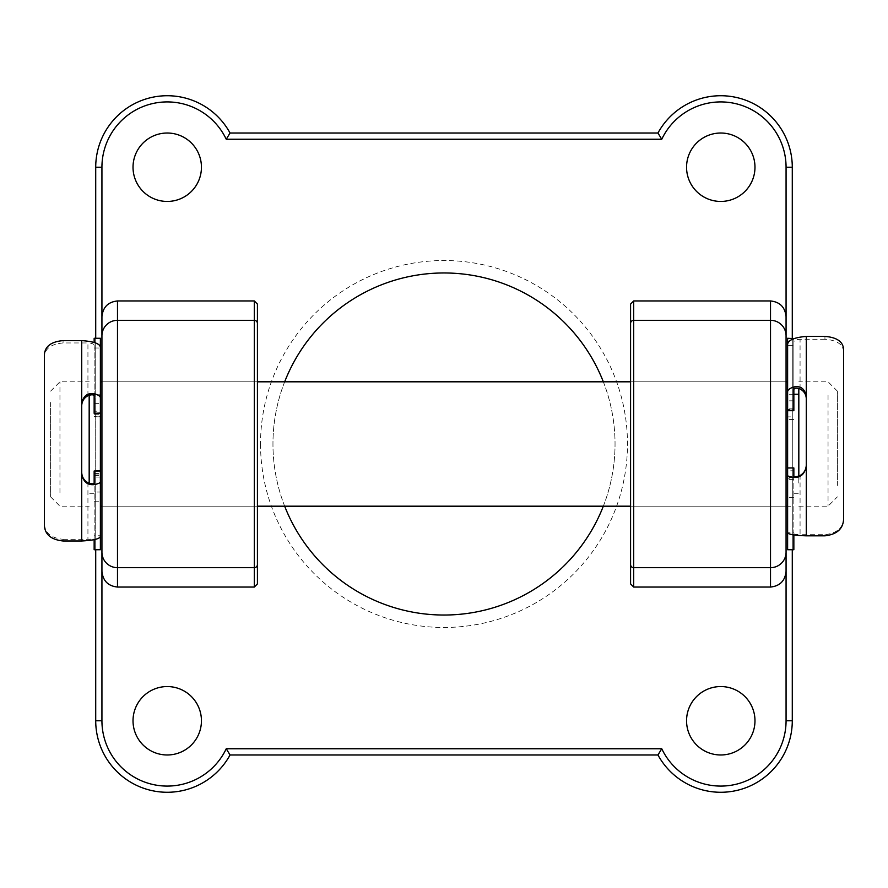 <?xml version="1.0" encoding="UTF-8"?>
<svg xmlns="http://www.w3.org/2000/svg" width="888" height="888" viewBox="0 0 888 888"><rect width="100%" height="100%" fill="white"/><g stroke="black" fill="none" stroke-linecap="round" stroke-linejoin="round"><path stroke-width="0.67" stroke-dasharray="4.44 3.33" d="M94.15 470.884L94.15 549.728M94.15 473.426L100.377 473.426L100.377 471.006M94.15 475.435L100.377 475.435L100.377 477.078L94.15 477.078M94.15 338.273L94.15 413.32M100.377 338.273L100.377 394.76L94.15 394.76M94.15 414.285L100.377 414.285L100.377 394.25L100.377 411.2L94.15 411.2M94.15 403.618L100.377 403.618L100.377 416.528L94.15 416.528M100.377 403.618L100.377 394.76M100.377 413.053L100.377 411.2M100.377 414.285L100.377 416.528M94.15 395.97L94.15 342.391M63.059 540.981L63.059 539.327C51.027 538.039 44.8 532.878 44.4 523.831L44.4 525.274M63.059 539.327L87.934 539.327C92.163 539.105 94.239 538.528 94.15 537.595L94.15 483.039M81.718 473.615L81.718 403.985M44.4 354.834L44.4 356.887C44.766 348.695 50.993 344.045 63.059 342.957L87.934 342.957L87.934 395.704M44.4 356.887L44.4 523.831M100.377 473.426L100.377 477.078M100.377 475.435L100.377 492.052L94.15 492.052M94.15 539.726L94.15 535.764L100.377 535.764L100.377 549.728M94.15 501.198L100.377 501.198L100.377 506.193L100.377 381.807M94.15 535.764L94.15 537.595M94.15 348.007L100.377 348.007M94.15 345.41C94.25 344.089 92.174 343.279 87.934 342.957M100.377 501.198L100.377 492.052M793.85 410.678L793.85 338.273M793.85 408.88L787.623 408.88L787.623 410.323M793.85 419.558L787.623 419.558L787.623 416.883L793.85 416.883M793.85 549.728L793.85 467.998M787.623 549.728L787.623 532.234L793.85 532.234L793.85 534.965M793.85 479.376L787.623 479.376L787.623 493.75L787.623 470.807L793.85 470.807M793.85 497.424L787.623 497.424L787.623 478.177L793.85 478.177M787.623 497.424L787.623 506.737L793.85 506.737M787.623 467.998L787.623 470.807M787.623 479.376L787.623 478.177M793.85 476.29L793.85 532.234M824.941 336.408L824.941 339.26C836.973 340.171 843.2 344.411 843.6 351.981L843.6 349.495M824.941 339.26L800.066 339.26C795.837 339.638 793.761 340.637 793.85 342.235L793.85 389.632M806.282 396.57L806.282 465.867M843.6 519.125L843.6 518.126C843.234 527.705 837.007 533.222 824.941 534.687L800.066 534.687L800.066 475.535M843.6 518.126L843.6 351.981M787.623 408.88L787.623 416.883M787.623 419.558L787.623 409.424L793.85 409.424M793.85 338.583L793.85 345.388L787.623 345.388L787.623 338.273M793.85 400.821L787.623 400.821L787.623 381.807L787.623 395.193M793.85 345.388L793.85 342.235M793.85 533.499C793.75 534.132 795.826 534.532 800.066 534.687M787.623 400.821L787.623 409.424M786.069 444L786.069 506.193L786.069 444M630.58 444L630.58 506.193L630.58 444M101.931 444L101.931 506.193L101.931 444M257.42 444L257.42 506.193L257.42 444M260.528 444A183.472 183.472 0 0 0 444 627.472A183.472 183.472 0 0 0 627.472 444A183.472 183.472 0 0 0 444 260.528A183.472 183.472 0 0 0 260.528 444M603.329 506.193A171.04 171.04 0 0 0 615.04 444A171.04 171.04 0 0 1 444 615.04A171.04 171.04 0 0 1 272.96 444A171.04 171.04 0 0 0 284.671 506.193M754.978 720.767A34.21 34.21 0 0 1 720.767 754.978A34.21 34.21 0 0 1 686.557 720.767A34.21 34.21 0 0 1 720.767 686.557A34.21 34.21 0 0 1 754.978 720.767M754.978 167.233A34.21 34.21 0 0 1 720.767 201.443A34.21 34.21 0 0 1 686.557 167.233A34.21 34.21 0 0 1 720.767 133.022A34.21 34.21 0 0 1 754.978 167.233M201.443 720.767A34.21 34.21 0 0 1 167.233 754.978A34.21 34.21 0 0 1 133.022 720.767A34.21 34.21 0 0 1 167.233 686.557A34.21 34.21 0 0 1 201.443 720.767M201.443 167.233A34.21 34.21 0 0 1 167.233 201.443A34.21 34.21 0 0 1 133.022 167.233A34.21 34.21 0 0 1 167.233 133.022A34.21 34.21 0 0 1 201.443 167.233M630.58 564.59L630.58 381.807L786.069 381.807L786.069 506.193L630.58 506.193L786.069 506.193M257.42 506.193L101.931 506.193L257.42 506.193L257.42 381.807L101.931 381.807L257.42 381.807M284.671 381.807A171.04 171.04 0 0 0 272.96 444A171.04 171.04 0 0 1 444 272.96A171.04 171.04 0 0 1 615.04 444A171.04 171.04 0 0 0 603.329 381.807M95.715 549.728L95.715 338.273M95.715 167.233L95.715 720.767A71.528 71.528 0 0 0 230.048 754.978L657.953 754.978A71.528 71.528 0 0 0 792.285 720.767L792.285 167.233A71.528 71.528 0 0 0 657.953 133.022L230.048 133.022A71.528 71.528 0 0 0 95.715 167.233M792.285 338.273L792.285 549.728M101.931 571.406L101.931 316.594M50.616 402.508L50.616 496.869L50.616 402.508M59.951 492.807L59.951 381.807L59.951 492.807M837.384 485.492L837.384 391.131L837.384 485.492M828.049 395.193L828.049 506.193L828.049 395.193M798.823 476.135L798.823 388.422M787.623 483.05L787.623 394.25L787.623 483.05M798.823 483.05L798.823 394.25L798.823 483.05M787.623 506.193L787.623 381.807M89.177 483.05L89.177 394.25L89.177 483.05M100.377 483.05L100.377 394.25L100.377 483.05M89.177 483.294L89.177 395.16M87.934 482.728L87.934 539.327M63.059 342.957L63.059 340.604M800.066 388.933L800.066 339.26M824.941 534.687L824.941 535.83M94.15 394.25L89.177 394.25M94.15 493.75L89.177 493.75M94.15 416.794L100.377 416.794M94.15 474.991L100.377 474.991M793.85 419.713L787.623 419.713M793.85 493.75L798.823 493.75M793.85 394.25L787.623 394.25L793.85 394.25M793.85 477.578L787.623 477.578M50.616 391.131L59.951 381.807L89.177 381.807M837.384 391.131L828.049 381.807L798.823 381.807M630.58 381.807L786.069 381.807M50.616 496.869L59.951 506.193L89.177 506.193M798.823 506.193L828.049 506.193L837.384 496.869"/><path stroke-width="1.33" d="M101.931 381.807L100.377 381.807L100.377 535.764C100.81 538.583 94.594 540.326 81.718 540.981L63.059 540.981C51.06 539.682 44.844 534.443 44.4 525.274L44.4 354.834C44.877 346.42 51.104 341.68 63.059 340.604L81.718 340.604C94.572 341.525 100.788 344 100.377 348.007L100.377 338.273L94.15 338.273L94.15 342.391M100.377 348.007L100.377 397.769C100.3 396.181 98.224 394.838 94.15 393.75C87.202 392.729 83.061 396.137 81.718 403.985L81.718 473.615C83.05 481.585 87.191 485.248 94.15 484.615C98.202 483.849 100.277 482.906 100.377 481.773L100.377 471.006L94.15 471.006L100.377 470.884M100.377 413.32L94.15 413.32L100.377 413.053L100.377 397.769M94.15 413.053L94.15 395.97C93.651 394.527 91.575 394.439 87.934 395.704C83.949 397.957 81.874 401.321 81.718 405.761M81.718 472.361C81.874 476.911 83.949 480.364 87.934 482.728C91.575 484.06 93.651 484.171 94.15 483.039L94.15 471.006M100.377 481.773L100.377 549.728L94.15 549.728L94.15 539.726M806.282 398.723C806.126 394.394 804.051 391.131 800.066 388.933C796.425 387.723 794.349 387.956 793.85 389.632L793.85 410.711L787.623 410.711M793.85 534.965L793.85 549.728L787.623 549.728L787.623 506.737M257.42 304.084L257.42 583.915L254.312 587.046L254.312 300.954L257.42 304.084L257.42 381.807L630.58 381.807L630.58 304.084L633.688 300.954L770.518 300.954C779.897 301.942 785.081 307.159 786.069 316.594L786.069 381.807L787.623 381.807L787.623 345.388C787.19 340.537 793.406 337.54 806.282 336.408L824.941 336.408C836.94 337.362 843.156 341.725 843.6 349.495L843.6 519.125C843.123 528.848 836.896 534.421 824.941 535.83L806.282 535.83C793.428 535.375 787.212 534.176 787.623 532.234L787.623 475.413C787.7 476.179 789.776 476.834 793.85 477.367C800.798 477.733 804.939 473.903 806.282 465.867L806.282 396.57C804.95 388.866 800.81 385.658 793.85 386.935C789.798 388.256 787.723 389.876 787.623 391.808L787.623 410.323L793.85 410.323M806.282 465.001C806.126 469.63 804.051 473.149 800.066 475.535C796.425 476.923 794.349 477.167 793.85 476.29L793.85 467.943L787.623 467.998L787.623 475.413M787.623 391.808L787.623 338.273L793.85 338.583M633.688 300.954L633.688 587.046L630.58 583.915L630.58 304.084M95.715 338.273L95.715 167.233A71.528 71.528 0 0 1 230.048 133.022L657.953 133.022L661.76 139.25A65.301 65.301 0 0 1 786.069 167.233L786.069 571.406C785.081 580.841 779.897 586.058 770.518 587.046L770.518 300.954M686.557 720.767A34.21 34.21 0 0 0 720.767 754.978A34.21 34.21 0 0 0 754.978 720.767A34.21 34.21 0 0 0 720.767 686.557A34.21 34.21 0 0 0 686.557 720.767M686.557 167.233A34.21 34.21 0 0 0 720.767 201.443A34.21 34.21 0 0 0 754.978 167.233A34.21 34.21 0 0 0 720.767 133.022A34.21 34.21 0 0 0 686.557 167.233M133.022 720.767A34.21 34.21 0 0 0 167.233 754.978A34.21 34.21 0 0 0 201.443 720.767A34.21 34.21 0 0 0 167.233 686.557A34.21 34.21 0 0 0 133.022 720.767M133.022 167.233A34.21 34.21 0 0 0 167.233 201.443A34.21 34.21 0 0 0 201.443 167.233A34.21 34.21 0 0 0 167.233 133.022A34.21 34.21 0 0 0 133.022 167.233M284.671 506.193A171.04 171.04 0 0 0 603.329 506.193M117.482 587.046C108.103 586.058 102.919 580.841 101.931 571.406L101.931 316.594C102.919 307.159 108.103 301.942 117.482 300.954L117.482 587.046L254.312 587.046M633.688 587.046L770.518 587.046M254.312 300.954L117.482 300.954M257.42 583.915L257.42 506.193L630.58 506.193M603.329 381.807A171.04 171.04 0 0 0 284.671 381.807M101.931 571.406L101.931 720.767A65.301 65.301 0 0 0 226.24 748.75L661.76 748.75L657.953 754.978L230.048 754.978A71.528 71.528 0 0 1 95.715 720.767L95.715 549.728M786.069 167.233L792.285 167.233A71.528 71.528 0 0 0 657.953 133.022A71.528 71.528 0 0 1 792.285 167.233L792.285 338.273M792.285 549.728L792.285 720.767A71.528 71.528 0 0 1 657.953 754.978A71.528 71.528 0 0 0 792.285 720.767L786.069 720.767L786.069 506.193L787.623 506.193L787.623 395.193M630.58 583.915L630.58 564.59A3.108 3.097 -0 0 0 633.688 567.687L770.518 567.687A15.551 15.462 -0 0 0 786.069 552.225M226.24 748.75L230.048 754.978A71.528 71.528 0 0 1 95.715 720.767L101.931 720.767M101.931 167.233L95.715 167.233A71.528 71.528 0 0 1 230.048 133.022L226.24 139.25A65.301 65.301 0 0 0 101.931 167.233L101.931 316.594M798.823 388.422L798.823 476.135M89.177 395.16L89.177 483.294M94.15 393.75L94.15 395.97M94.15 483.039L94.15 484.615M81.718 540.981L81.718 473.615M81.718 403.985L81.718 340.604M793.85 477.367L793.85 476.29M793.85 389.632L793.85 386.935M806.282 336.408L806.282 396.57M806.282 465.867L806.282 535.83M257.42 564.59A3.108 3.097 -0 0 1 254.312 567.687L117.482 567.687A15.551 15.462 -0 0 1 101.931 552.225M661.76 748.75A65.301 65.301 0 0 0 786.069 720.767M661.76 139.25L226.24 139.25M257.42 323.41A3.108 3.097 0 0 0 254.312 320.313L117.482 320.313A15.551 15.462 0 0 0 101.931 335.775M630.58 323.41A3.108 3.097 0 0 1 633.688 320.313L770.518 320.313A15.551 15.462 -0 0 1 786.069 335.775M793.85 467.943L787.623 467.943M793.85 394.25L798.823 394.25M100.377 506.193L101.931 506.193"/></g></svg>
